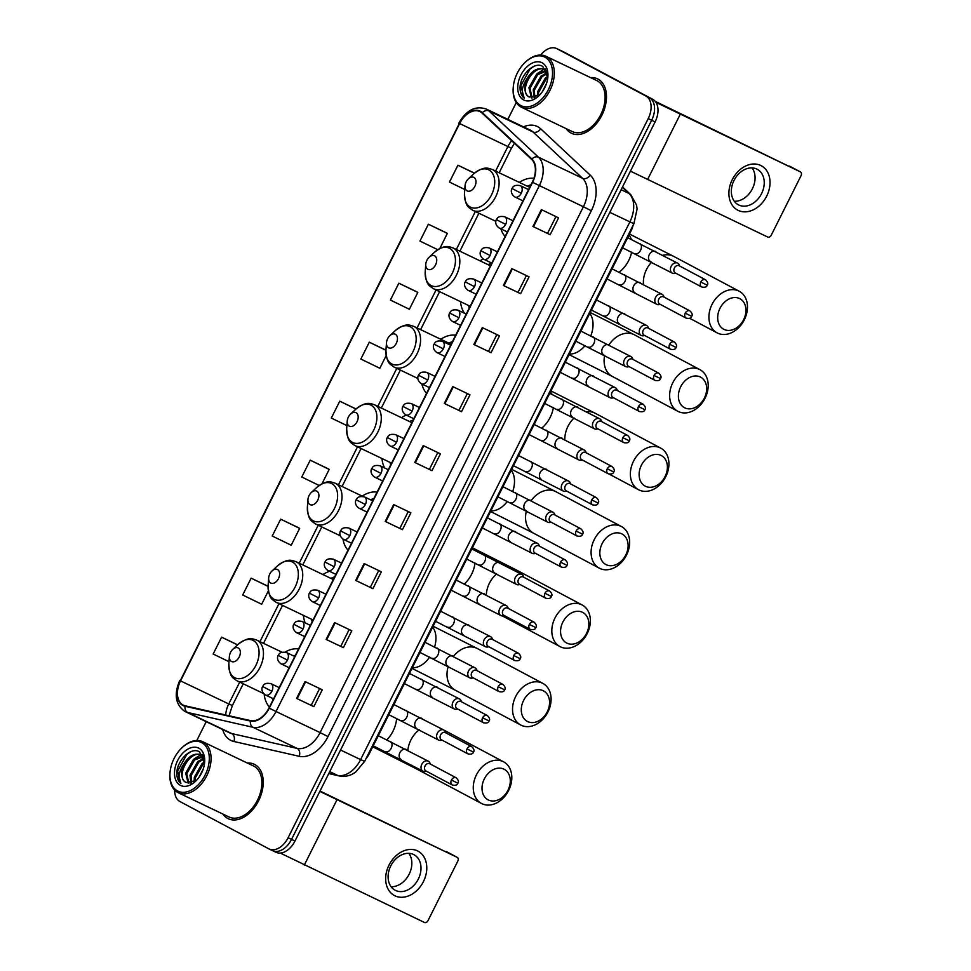 <?xml version="1.0" encoding="UTF-8"?>
<svg xmlns="http://www.w3.org/2000/svg" width="971" height="971" viewBox="0 0 971 971"><rect width="100%" height="100%" fill="white"/><g stroke="black" fill="none" stroke-linecap="round" stroke-linejoin="round"><path stroke-width="1.46" d="M329.557 571.312A33.305 21.678 -64.4 0 0 322.93 574.553M303.401 615.371A33.305 21.678 -64.4 0 0 305.173 622.872M377.1 492.103A33.305 21.678 -64.4 0 0 362.195 496.12M342.969 539.111A33.305 21.678 -64.4 0 0 348.019 550.181M406.291 415.115A33.305 21.678 -64.4 0 0 401.472 417.688M381.955 458.506A33.305 21.678 -64.4 0 0 384.637 467.986M455.654 335.238A33.305 21.678 -64.4 0 0 440.749 339.255M421.863 383.982A33.305 21.678 -64.4 0 0 426.572 393.316M483.23 258.978A33.305 21.678 -64.4 0 0 480.026 260.823M460.509 301.641A33.305 21.678 -64.4 0 0 464.539 313.293M533.904 178.336A33.305 21.678 -64.4 0 0 519.303 182.39M500.89 228.877A33.305 21.678 -64.4 0 0 505.114 236.451M298.546 648.956A33.305 21.678 -64.4 0 0 285.122 652.063M264.161 694.119A33.305 21.678 -64.4 0 0 269.465 707.046M633.116 225.236A18.85 12.271 115.6 0 1 630.895 231.256L369.344 753.569A18.85 12.271 115.6 0 1 365.873 758.909M275.703 852.137A18.85 12.271 -64.4 0 0 276.007 852.283A18.85 12.271 -64.4 0 0 294.978 841.044L655.097 121.909A18.85 12.271 -64.4 0 0 652.706 99.285L563.835 51.997A18.85 12.271 -64.4 0 0 563.532 51.839A18.85 12.271 -64.4 0 0 563.216 51.706M276.007 852.283L272.572 850.645A18.85 12.271 -64.4 0 1 272.256 850.487A18.85 12.271 -64.4 0 0 272.572 850.645A18.85 12.271 -64.4 0 0 291.543 839.393L651.662 120.258A18.85 12.271 -64.4 0 0 649.259 97.634L560.388 50.346A18.85 12.271 -64.4 0 0 560.085 50.201A18.85 12.271 -64.4 0 0 559.769 50.055M227.76 818.456A30.162 19.626 -64.4 0 0 228.246 818.699A30.162 19.626 -64.4 0 0 258.796 800.335A30.162 19.626 -64.4 0 0 254.766 764.517A30.162 19.626 -64.4 0 0 254.281 764.274A30.162 19.626 -64.4 0 0 247.302 763.024A30.162 19.626 -64.4 0 1 254.281 764.274A30.162 19.626 -64.4 0 1 254.766 764.517A30.162 19.626 -64.4 0 1 258.796 800.335A30.162 19.626 -64.4 0 1 228.246 818.699A30.162 19.626 -64.4 0 1 227.76 818.456A30.162 19.626 -64.4 0 1 222.893 814.05A30.162 19.626 -64.4 0 0 227.76 818.456M570.997 133.027A30.162 19.626 -64.4 0 0 571.482 133.27A30.162 19.626 -64.4 0 0 602.032 114.906A30.162 19.626 -64.4 0 0 598.002 79.088A30.162 19.626 -64.4 0 0 597.517 78.845A30.162 19.626 -64.4 0 0 590.538 77.595A30.162 19.626 -64.4 0 1 597.517 78.845A30.162 19.626 -64.4 0 1 598.002 79.088A30.162 19.626 -64.4 0 1 602.032 114.906A30.162 19.626 -64.4 0 1 571.482 133.27A30.162 19.626 -64.4 0 1 570.997 133.027A30.162 19.626 -64.4 0 1 566.142 128.621A30.162 19.626 -64.4 0 0 570.997 133.027M183.094 705.019A20.112 13.084 115.6 0 1 180.533 680.889L459.623 123.56A20.112 13.084 115.6 0 1 479.868 111.568A20.112 13.084 115.6 0 1 482.065 113.073L531.61 159.39A20.112 13.084 115.6 0 1 532.302 182.172L268.979 708.005A20.112 13.084 115.6 0 1 250.567 720.628L185.243 705.82A20.112 13.084 115.6 0 1 183.422 705.189A20.112 13.084 115.6 0 1 183.094 705.019M182.864 705.468A20.609 13.412 -64.4 0 0 185.06 706.281L250.397 721.089A20.609 13.412 -64.4 0 0 269.27 708.162L532.594 182.33A20.609 13.412 -64.4 0 0 531.89 158.965L482.332 112.66A20.609 13.412 -64.4 0 0 459.344 123.402L180.242 680.732A20.609 13.412 -64.4 0 0 182.864 705.468M174.659 790.078A18.85 12.271 -64.4 0 0 179.951 801.548L268.821 848.836A18.85 12.271 -64.4 0 0 269.125 848.994L272.572 850.645A18.85 12.271 -64.4 0 0 291.543 839.393L651.662 120.258A18.85 12.271 -64.4 0 0 649.259 97.634L560.388 50.346A18.85 12.271 -64.4 0 0 560.085 50.201L563.532 51.839M445.592 232.457L428.381 224.216L419.945 241.063L437.715 249.693M416.049 291.446L398.838 283.204L390.403 300.063L409.374 309.264L417.821 292.417L415.891 291.361M297.891 527.411L280.68 519.169L272.232 536.028L291.215 545.229L299.651 528.382L297.721 527.326M327.433 468.423L310.222 460.181L301.775 477.028L319.168 485.476M269.125 848.994A18.85 12.271 -64.4 0 0 288.096 837.755L648.215 118.608A18.85 12.271 -64.4 0 0 645.812 95.995L556.941 48.708A18.85 12.271 -64.4 0 0 556.638 48.55A18.85 12.271 -64.4 0 0 540.665 55.044M516.244 102.562L507.833 119.372M206.228 721.659L196.81 740.472M482.296 327.603L499.507 335.845L491.071 352.691L473.848 344.462L482.296 327.603M511.826 268.615L529.049 276.844L520.614 293.703L503.391 285.474L511.826 268.615M541.369 209.627L558.592 217.856L550.156 234.715L532.933 226.474L541.369 209.627M393.668 504.58L410.891 512.822L402.443 529.668L385.232 521.439L393.668 504.58M364.125 563.568L381.348 571.81L372.9 588.669L355.689 580.427L364.125 563.568M334.582 622.569L351.805 630.798L343.37 647.657L326.147 639.416L334.582 622.569M305.04 681.557L322.263 689.786L313.827 706.645L296.604 698.416L305.04 681.557M452.753 386.592L469.964 394.833L461.528 411.692L444.305 403.451L452.753 386.592M423.21 445.592L440.433 453.821L431.986 470.68L414.763 462.439L423.21 445.592M474.491 173.141L457.924 165.216L449.476 182.075L464.769 189.491M268.081 586.266L251.137 578.158L242.689 595.017L261.672 604.229L268.372 590.866M237.64 644.829L221.594 637.158L213.159 654.005L228.998 661.7M385.948 350.155L369.296 342.193L360.86 359.052L379.843 368.264L386.191 355.568M356.054 408.985L339.753 401.193L331.317 418.04L346.89 425.601M431.986 470.68L414.763 462.439M461.528 411.692L444.305 403.451M313.827 706.645L296.604 698.416M343.37 647.657L326.147 639.416M372.9 588.669L355.689 580.427M402.443 529.668L385.232 521.439M550.156 234.715L532.933 226.474M520.614 293.703L503.391 285.474M491.071 352.691L473.848 344.462M339.753 401.193L355.981 409.058M310.222 460.181L329.193 469.394L321.996 483.776M329.193 469.394L327.263 468.338M280.68 519.169L299.651 528.382M251.137 578.158L268.069 586.375M221.594 637.158L237.555 644.902M369.296 342.193L385.936 350.264M398.838 283.204L417.821 292.417M428.381 224.216L447.364 233.416L439.827 248.479M447.364 233.416L445.434 232.36M457.924 165.216L474.406 173.214M437.8 452.571L429.413 469.309M408.257 511.559L399.87 528.309M378.714 570.547L370.327 587.297M349.172 629.536L340.785 646.285M319.629 688.536L311.242 705.274M467.342 393.571L458.955 410.32M496.873 334.582L488.486 351.332M526.416 275.594L518.029 292.332M555.958 216.594L547.571 233.343M423.441 881.583A25.137 19.08 -62 0 1 394.966 895.82A25.137 19.08 -62 0 1 389.007 865.112A25.137 19.08 -62 0 1 417.481 850.875A25.137 19.08 -62 0 1 423.441 881.583M390.779 865.877A20.112 15.269 118 0 0 395.112 890.225A20.112 15.269 118 0 0 418.331 879.058A20.112 15.269 118 0 0 413.998 854.711A20.112 15.269 118 0 0 390.779 865.877M408.852 853.327A20.112 15.269 -62 0 1 409.167 874.179A20.112 15.269 -62 0 1 391.082 886.717M280.303 853.072L424.436 922.45A3.144 2.379 118 0 0 427.993 920.666L457.814 861.119A3.144 2.379 118 0 0 457.135 857.308A3.144 2.379 118 0 0 457.062 857.284L320.029 791.037M319.835 791.401L457.062 857.284M201.701 742.621A27.03 17.587 -64.4 0 0 182.014 747.719A27.03 17.587 -64.4 0 0 169.998 772.843A27.03 17.587 -64.4 0 0 177.511 790.94A27.03 17.587 -64.4 0 0 205.136 775.052A27.03 17.587 -64.4 0 0 201.701 742.621M169.998 772.843L169.949 773.535A28.28 18.4 -64.4 0 0 177.802 792.482A28.28 18.4 -64.4 0 0 178.263 792.712A28.28 18.4 -64.4 0 0 206.896 775.489A28.28 18.4 -64.4 0 0 203.121 741.917A28.28 18.4 -64.4 0 0 202.672 741.686A28.28 18.4 -64.4 0 0 182.524 747.245L182.014 747.719M228.598 816.769A28.28 18.4 -64.4 0 0 229.059 816.999A28.28 18.4 -64.4 0 0 257.691 799.788A28.28 18.4 -64.4 0 0 253.929 766.204A28.28 18.4 -64.4 0 0 253.467 765.973L202.672 741.686M195.171 781.412L195.365 777.82L203.109 764.116L204.565 763.012L199.625 751.967C191.214 746.189 176.625 760.645 176.807 773.547C176.928 778.074 178.3 781.424 180.922 783.585C177.584 778.414 178.628 771.763 184.041 763.631C189.199 755.559 194.916 752.646 201.179 754.904L203.546 756.822M184.041 763.631A15.706 10.22 -64.4 0 0 186.031 782.48C174.671 777.492 190.316 748.022 202.259 755.426L203.194 756.008M199.031 777.273L203.303 768.826M194.2 782.019L194.285 777.31L202.041 763.607L204.553 761.834M190.899 783.269L189.988 775.246L197.732 761.543L204.031 758.327M191.651 783.099L191.056 775.756L198.812 762.053L204.213 759.055M188.216 783.306L185.679 773.183L193.423 759.48L202.89 756.142M188.835 783.391L186.76 773.705L194.503 760.002L203.34 756.591M180.315 785.321A20.743 13.497 -64.4 0 0 195.292 781.546A20.743 13.497 -64.4 0 0 204.663 761.944A20.743 13.497 -64.4 0 0 198.885 748.24A20.743 13.497 -64.4 0 0 177.681 760.439A20.743 13.497 -64.4 0 0 180.315 785.321M186.031 782.48L196.13 780.708M180.922 783.585L177.572 771.108L186.845 754.358L190.862 751.675M201.713 759.055L203.886 757.793M194.151 758.909L200.645 754.795M200.827 754.734L202.186 754.333M194.018 782.116L194.079 780.635M507.991 790.236A17.284 13.121 118 0 0 503.888 769.129A17.284 13.121 118 0 0 484.311 778.912A17.284 13.121 118 0 0 488.413 800.019A17.284 13.121 118 0 0 507.991 790.236M476.397 774.931A23.571 17.891 -62 0 1 503.609 761.847A23.571 17.891 -62 0 1 508.683 790.37A23.571 17.891 -62 0 1 481.47 803.454A23.571 17.891 -62 0 1 476.397 774.931M238.235 647.985A7.537 4.904 -64.4 0 0 232.737 649.405A7.537 4.904 -64.4 0 0 229.387 656.42A7.537 4.904 -64.4 0 0 231.486 661.469A7.537 4.904 -64.4 0 0 239.194 657.027A7.537 4.904 -64.4 0 0 238.235 647.985M295.354 655.34A29.858 19.432 -64.4 0 0 293.667 655.947M272.341 698.27A29.858 19.432 -64.4 0 0 272.875 700.225M547.268 711.804A17.284 13.121 118 0 0 543.165 690.697A17.284 13.121 118 0 0 523.587 700.479A17.284 13.121 118 0 0 527.69 721.599A17.284 13.121 118 0 0 547.268 711.804M515.674 696.498A23.571 17.891 -62 0 1 542.886 683.414A23.571 17.891 -62 0 1 547.96 711.937A23.571 17.891 -62 0 1 520.747 725.021A23.571 17.891 -62 0 1 515.674 696.498M277.512 569.552A7.537 4.904 -64.4 0 0 272.014 570.972A7.537 4.904 -64.4 0 0 268.664 577.988A7.537 4.904 -64.4 0 0 270.763 583.037A7.537 4.904 -64.4 0 0 278.471 578.607A7.537 4.904 -64.4 0 0 277.512 569.552M334.631 576.908A29.858 19.432 -64.4 0 0 331.014 578.413M311.485 619.231A29.858 19.432 -64.4 0 0 312.152 621.792M586.545 633.371A17.284 13.121 118 0 0 582.442 612.264A17.284 13.121 118 0 0 562.864 622.047A17.284 13.121 118 0 0 566.967 643.166A17.284 13.121 118 0 0 586.545 633.371M554.951 618.066A23.571 17.891 -62 0 1 582.163 604.982A23.571 17.891 -62 0 1 587.237 633.505A23.571 17.891 -62 0 1 560.024 646.601A23.571 17.891 -62 0 1 554.951 618.066M316.789 491.12A7.537 4.904 -64.4 0 0 311.29 492.54A7.537 4.904 -64.4 0 0 307.941 499.555A7.537 4.904 -64.4 0 0 310.04 504.604A7.537 4.904 -64.4 0 0 317.748 500.174A7.537 4.904 -64.4 0 0 316.789 491.12M373.908 498.475A29.858 19.432 -64.4 0 0 370.57 499.834M625.822 554.939A17.284 13.121 118 0 0 621.719 533.832A17.284 13.121 118 0 0 602.141 543.614A17.284 13.121 118 0 0 606.244 564.734A17.284 13.121 118 0 0 625.822 554.939M594.228 539.633A23.571 17.891 -62 0 1 621.44 526.549A23.571 17.891 -62 0 1 626.513 555.084A23.571 17.891 -62 0 1 599.301 568.169A23.571 17.891 -62 0 1 594.228 539.633M356.066 412.687A7.537 4.904 -64.4 0 0 350.567 414.107A7.537 4.904 -64.4 0 0 347.217 421.123A7.537 4.904 -64.4 0 0 349.305 426.172A7.537 4.904 -64.4 0 0 357.025 421.742A7.537 4.904 -64.4 0 0 356.066 412.687M413.185 420.055A29.858 19.432 -64.4 0 0 409.556 421.548M390.039 462.378A29.858 19.432 -64.4 0 0 390.706 464.927M665.099 476.506A17.284 13.121 118 0 0 660.996 455.399A17.284 13.121 118 0 0 641.418 465.194A17.284 13.121 118 0 0 645.521 486.301A17.284 13.121 118 0 0 665.099 476.506M633.505 461.213A23.571 17.891 -62 0 1 660.717 448.117A23.571 17.891 -62 0 1 665.79 476.652A23.571 17.891 -62 0 1 638.578 489.736A23.571 17.891 -62 0 1 633.505 461.213M395.343 334.255A7.537 4.904 -64.4 0 0 389.844 335.675A7.537 4.904 -64.4 0 0 386.494 342.69A7.537 4.904 -64.4 0 0 388.582 347.739A7.537 4.904 -64.4 0 0 396.302 343.309A7.537 4.904 -64.4 0 0 395.343 334.255M452.462 341.622A29.858 19.432 -64.4 0 0 448.833 343.115M704.363 398.086A17.284 13.121 118 0 0 700.273 376.966A17.284 13.121 118 0 0 680.695 386.761A17.284 13.121 118 0 0 684.798 407.869A17.284 13.121 118 0 0 704.363 398.086M672.769 382.78A23.571 17.891 -62 0 1 699.994 369.696A23.571 17.891 -62 0 1 705.067 398.219A23.571 17.891 -62 0 1 677.843 411.303A23.571 17.891 -62 0 1 672.769 382.78M434.607 255.822A7.537 4.904 -64.4 0 0 429.121 257.254A7.537 4.904 -64.4 0 0 425.771 264.258A7.537 4.904 -64.4 0 0 427.859 269.307A7.537 4.904 -64.4 0 0 435.566 264.877A7.537 4.904 -64.4 0 0 434.607 255.822M491.727 263.19A29.858 19.432 -64.4 0 0 488.11 264.695M468.592 305.513A29.858 19.432 -64.4 0 0 469.26 308.062M743.64 319.653A17.284 13.121 118 0 0 739.538 298.534A17.284 13.121 118 0 0 719.972 308.329A17.284 13.121 118 0 0 724.075 329.436A17.284 13.121 118 0 0 743.64 319.653M712.046 304.348A23.571 17.891 -62 0 1 739.259 291.264A23.571 17.891 -62 0 1 744.332 319.787A23.571 17.891 -62 0 1 717.12 332.871A23.571 17.891 -62 0 1 712.046 304.348M473.884 177.402A7.537 4.904 -64.4 0 0 468.398 178.822A7.537 4.904 -64.4 0 0 465.036 185.825A7.537 4.904 -64.4 0 0 467.136 190.874A7.537 4.904 -64.4 0 0 474.843 186.444A7.537 4.904 -64.4 0 0 473.884 177.402M531.003 184.757A29.858 19.432 -64.4 0 0 527.387 186.262M430.444 764.104L429.813 762.793A5.656 4.297 118 0 0 428.308 761.191A5.656 4.297 118 0 0 428.175 761.13A5.656 4.297 118 0 0 421.815 764.25A5.656 4.297 118 0 0 422.992 771.18A5.656 4.297 118 0 0 423.113 771.241A5.656 4.297 118 0 0 425.164 771.532L426.609 771.326M451.43 780.053A4.09 3.095 118 0 0 452.304 784.993C455.496 785.66 457.353 785.066 457.875 783.221L451.43 780.053A4.09 3.095 118 0 1 456.139 777.783L429.74 763.728A4.09 3.095 118 0 0 429.643 763.679A4.09 3.095 118 0 0 425.019 765.998A4.09 3.095 118 0 0 425.893 770.938A4.09 3.095 118 0 0 425.99 770.986M446.029 732.984L445.398 731.673A5.656 4.297 118 0 0 443.893 730.058A5.656 4.297 118 0 0 443.771 729.998A5.656 4.297 118 0 0 437.399 733.117A5.656 4.297 118 0 0 438.576 740.048A5.656 4.297 118 0 0 438.698 740.108A5.656 4.297 118 0 0 440.749 740.4L442.193 740.193M467.015 748.92A4.09 3.095 118 0 0 467.888 753.872C471.081 754.528 472.938 753.933 473.46 752.088L467.015 748.92A4.09 3.095 118 0 1 471.724 746.65L445.325 732.607A4.09 3.095 118 0 0 445.228 732.559A4.09 3.095 118 0 0 440.603 734.877A4.09 3.095 118 0 0 441.477 739.817A4.09 3.095 118 0 0 441.574 739.866M461.613 701.851L460.982 700.552A5.656 4.297 118 0 0 459.477 698.938A5.656 4.297 118 0 0 459.356 698.877A5.656 4.297 118 0 0 452.984 701.997A5.656 4.297 118 0 0 454.161 708.927A5.656 4.297 118 0 0 454.294 708.988A5.656 4.297 118 0 0 456.334 709.279L457.778 709.073M482.599 717.8A4.09 3.095 118 0 0 483.473 722.74C486.665 723.407 488.522 722.812 489.044 720.968L482.599 717.8A4.09 3.095 118 0 1 487.321 715.53L460.909 701.475A4.09 3.095 118 0 0 460.812 701.438A4.09 3.095 118 0 0 456.188 703.744A4.09 3.095 118 0 0 457.074 708.696A4.09 3.095 118 0 0 457.159 708.733M477.198 670.73L476.567 669.42A5.656 4.297 118 0 0 475.062 667.817A5.656 4.297 118 0 0 474.94 667.757A5.656 4.297 118 0 0 468.58 670.876A5.656 4.297 118 0 0 469.746 677.807A5.656 4.297 118 0 0 469.879 677.867A5.656 4.297 118 0 0 471.93 678.146L473.363 677.94M498.184 686.679A4.09 3.095 118 0 0 499.07 691.619C502.25 692.274 504.107 691.692 504.641 689.835L498.184 686.679A4.09 3.095 118 0 1 502.905 684.409L476.494 670.354A4.09 3.095 118 0 0 476.409 670.306A4.09 3.095 118 0 0 471.772 672.624A4.09 3.095 118 0 0 472.659 677.564A4.09 3.095 118 0 0 472.743 677.612M492.795 639.61L492.151 638.299A5.656 4.297 118 0 0 490.646 636.685A5.656 4.297 118 0 0 490.525 636.624A5.656 4.297 118 0 0 484.165 639.743A5.656 4.297 118 0 0 485.342 646.674A5.656 4.297 118 0 0 485.464 646.735A5.656 4.297 118 0 0 487.515 647.026L488.947 646.82M513.768 655.546A4.09 3.095 118 0 0 514.654 660.498C517.846 661.154 519.703 660.559 520.225 658.714L513.768 655.546A4.09 3.095 118 0 1 518.49 653.277L492.079 639.234A4.09 3.095 118 0 0 491.994 639.185A4.09 3.095 118 0 0 487.357 641.491A4.09 3.095 118 0 0 488.243 646.443A4.09 3.095 118 0 0 488.328 646.492M508.379 608.477L507.748 607.166A5.656 4.297 118 0 0 506.231 605.564A5.656 4.297 118 0 0 506.109 605.503A5.656 4.297 118 0 0 499.749 608.623A5.656 4.297 118 0 0 500.927 615.553A5.656 4.297 118 0 0 501.048 615.614A5.656 4.297 118 0 0 503.099 615.905L504.544 615.699M529.353 624.426A4.09 3.095 118 0 0 530.239 629.366C533.431 630.033 535.288 629.439 535.81 627.594L529.353 624.426A4.09 3.095 118 0 1 534.074 622.156L507.663 608.101A4.09 3.095 118 0 0 507.578 608.052A4.09 3.095 118 0 0 502.954 610.371A4.09 3.095 118 0 0 503.828 615.311A4.09 3.095 118 0 0 503.913 615.359M523.964 577.357L523.333 576.046A5.656 4.297 118 0 0 521.828 574.444A5.656 4.297 118 0 0 521.694 574.371A5.656 4.297 118 0 0 515.334 577.502A5.656 4.297 118 0 0 516.511 584.421A5.656 4.297 118 0 0 516.633 584.493A5.656 4.297 118 0 0 518.684 584.773L520.128 584.566M544.949 593.293A4.09 3.095 118 0 0 545.823 598.245C549.016 598.901 550.873 598.306 551.394 596.461L544.949 593.293A4.09 3.095 118 0 1 549.659 591.023L523.248 576.98A4.09 3.095 118 0 0 523.163 576.932A4.09 3.095 118 0 0 518.538 579.25A4.09 3.095 118 0 0 519.412 584.19A4.09 3.095 118 0 0 519.509 584.239M539.548 546.236L538.917 544.925A5.656 4.297 118 0 0 537.412 543.311A5.656 4.297 118 0 0 537.279 543.25A5.656 4.297 118 0 0 530.919 546.37A5.656 4.297 118 0 0 532.096 553.3A5.656 4.297 118 0 0 532.217 553.361A5.656 4.297 118 0 0 534.268 553.652L535.713 553.446M560.534 562.173A4.09 3.095 118 0 0 561.408 567.113C564.6 567.78 566.457 567.185 566.979 565.34L560.534 562.173A4.09 3.095 118 0 1 565.243 559.903L538.844 545.848A4.09 3.095 118 0 0 538.747 545.811A4.09 3.095 118 0 0 534.123 548.117A4.09 3.095 118 0 0 534.997 553.069A4.09 3.095 118 0 0 535.094 553.106M555.133 515.103L554.502 513.793A5.656 4.297 118 0 0 552.997 512.19A5.656 4.297 118 0 0 552.875 512.13A5.656 4.297 118 0 0 546.503 515.249A5.656 4.297 118 0 0 547.68 522.18A5.656 4.297 118 0 0 547.802 522.24A5.656 4.297 118 0 0 549.853 522.519L551.297 522.313M576.119 531.052A4.09 3.095 118 0 0 576.992 535.992C580.185 536.66 582.042 536.065 582.564 534.22L576.119 531.052A4.09 3.095 118 0 1 580.828 528.782L554.429 514.727A4.09 3.095 118 0 0 554.332 514.679A4.09 3.095 118 0 0 549.707 516.997A4.09 3.095 118 0 0 550.593 521.937A4.09 3.095 118 0 0 550.678 521.985M570.717 483.983L570.086 482.672A5.656 4.297 118 0 0 568.581 481.058A5.656 4.297 118 0 0 568.46 480.997A5.656 4.297 118 0 0 562.088 484.116A5.656 4.297 118 0 0 563.265 491.047A5.656 4.297 118 0 0 563.398 491.108A5.656 4.297 118 0 0 565.438 491.399L566.882 491.192M591.703 499.919A4.09 3.095 118 0 0 592.577 504.871C595.769 505.527 597.626 504.932 598.148 503.087L591.703 499.919A4.09 3.095 118 0 1 596.425 497.65L570.013 483.607A4.09 3.095 118 0 0 569.916 483.558A4.09 3.095 118 0 0 565.292 485.876A4.09 3.095 118 0 0 566.178 490.816A4.09 3.095 118 0 0 566.263 490.865M586.302 452.85L585.671 451.539A5.656 4.297 118 0 0 584.166 449.937A5.656 4.297 118 0 0 584.044 449.876A5.656 4.297 118 0 0 577.684 452.996A5.656 4.297 118 0 0 578.85 459.926A5.656 4.297 118 0 0 578.983 459.987A5.656 4.297 118 0 0 581.034 460.278L582.466 460.072M607.288 468.799A4.09 3.095 118 0 0 608.174 473.739C611.354 474.406 613.211 473.812 613.745 471.967L607.288 468.799A4.09 3.095 118 0 1 612.009 466.529L585.598 452.474A4.09 3.095 118 0 0 585.513 452.437A4.09 3.095 118 0 0 580.876 454.744A4.09 3.095 118 0 0 581.763 459.696A4.09 3.095 118 0 0 581.847 459.732M601.899 421.73L601.255 420.419A5.656 4.297 118 0 0 599.75 418.817A5.656 4.297 118 0 0 599.629 418.744A5.656 4.297 118 0 0 593.269 421.875A5.656 4.297 118 0 0 594.446 428.794A5.656 4.297 118 0 0 594.568 428.866A5.656 4.297 118 0 0 596.619 429.146L598.051 428.939M622.872 437.666A4.09 3.095 118 0 0 623.758 442.618C626.95 443.274 628.807 442.691 629.329 440.834L622.872 437.666A4.09 3.095 118 0 1 627.594 435.409L601.183 421.353A4.09 3.095 118 0 0 601.098 421.305A4.09 3.095 118 0 0 596.473 423.623A4.09 3.095 118 0 0 597.347 428.563A4.09 3.095 118 0 0 597.432 428.612M617.483 390.609L616.852 389.298A5.656 4.297 118 0 0 615.347 387.684A5.656 4.297 118 0 0 615.213 387.623A5.656 4.297 118 0 0 608.853 390.743A5.656 4.297 118 0 0 610.031 397.673A5.656 4.297 118 0 0 610.152 397.734A5.656 4.297 118 0 0 612.203 398.025L613.648 397.819M638.457 406.546A4.09 3.095 118 0 0 639.343 411.486C642.535 412.153 644.392 411.558 644.914 409.713L638.457 406.546A4.09 3.095 118 0 1 643.178 404.276L616.767 390.221A4.09 3.095 118 0 0 616.682 390.184A4.09 3.095 118 0 0 612.058 392.49A4.09 3.095 118 0 0 612.932 397.442A4.09 3.095 118 0 0 613.029 397.479M633.068 359.476L632.437 358.165A5.656 4.297 118 0 0 630.932 356.563A5.656 4.297 118 0 0 630.798 356.503A5.656 4.297 118 0 0 624.438 359.622A5.656 4.297 118 0 0 625.615 366.553A5.656 4.297 118 0 0 625.737 366.613A5.656 4.297 118 0 0 627.788 366.904L629.232 366.686M654.053 375.425A4.09 3.095 118 0 0 654.927 380.365C658.12 381.033 659.977 380.438 660.498 378.593L654.053 375.425A4.09 3.095 118 0 1 658.763 373.155L632.352 359.1A4.09 3.095 118 0 0 632.267 359.052A4.09 3.095 118 0 0 627.642 361.37A4.09 3.095 118 0 0 628.516 366.31A4.09 3.095 118 0 0 628.613 366.358M648.652 328.356L648.021 327.045A5.656 4.297 118 0 0 646.516 325.431A5.656 4.297 118 0 0 646.395 325.37A5.656 4.297 118 0 0 640.023 328.489A5.656 4.297 118 0 0 641.2 335.42A5.656 4.297 118 0 0 641.321 335.481A5.656 4.297 118 0 0 643.372 335.772L644.817 335.565M669.638 344.292A4.09 3.095 118 0 0 670.512 349.244C673.704 349.9 675.561 349.305 676.083 347.46L669.638 344.292A4.09 3.095 118 0 1 674.347 342.023L647.948 327.98A4.09 3.095 118 0 0 647.851 327.931A4.09 3.095 118 0 0 643.227 330.249A4.09 3.095 118 0 0 644.101 335.189A4.09 3.095 118 0 0 644.198 335.238M664.237 297.223L663.606 295.912A5.656 4.297 118 0 0 662.101 294.31A5.656 4.297 118 0 0 661.979 294.249A5.656 4.297 118 0 0 655.607 297.369A5.656 4.297 118 0 0 656.784 304.299A5.656 4.297 118 0 0 656.906 304.36A5.656 4.297 118 0 0 658.957 304.651L660.401 304.445M685.223 313.172A4.09 3.095 118 0 0 686.096 318.112C689.289 318.779 691.146 318.185 691.668 316.34L685.223 313.172A4.09 3.095 118 0 1 689.944 310.902L663.533 296.847A4.09 3.095 118 0 0 663.436 296.81A4.09 3.095 118 0 0 658.811 299.117A4.09 3.095 118 0 0 659.697 304.069A4.09 3.095 118 0 0 659.782 304.105M679.821 266.103L679.19 264.792A5.656 4.297 118 0 0 677.685 263.19A5.656 4.297 118 0 0 677.564 263.117A5.656 4.297 118 0 0 671.192 266.248A5.656 4.297 118 0 0 672.369 273.167A5.656 4.297 118 0 0 672.502 273.239A5.656 4.297 118 0 0 674.554 273.519L675.986 273.312M700.807 282.039A4.09 3.095 118 0 0 701.681 286.991C704.873 287.647 706.73 287.064 707.264 285.207L700.807 282.039A4.09 3.095 118 0 1 705.529 279.782L679.117 265.726A4.09 3.095 118 0 0 679.02 265.678A4.09 3.095 118 0 0 674.396 267.996A4.09 3.095 118 0 0 675.282 272.936A4.09 3.095 118 0 0 675.367 272.985M766.677 196.154A25.137 19.08 -62 0 1 738.203 210.391A25.137 19.08 -62 0 1 732.243 179.684A25.137 19.08 -62 0 1 760.718 165.446A25.137 19.08 -62 0 1 766.677 196.154M734.015 180.448A20.112 15.269 118 0 0 738.348 204.784A20.112 15.269 118 0 0 761.567 193.617A20.112 15.269 118 0 0 757.246 169.282A20.112 15.269 118 0 0 734.015 180.448M752.088 167.898A20.112 15.269 -62 0 1 752.404 188.738A20.112 15.269 -62 0 1 734.331 201.288M630.446 171.151L767.673 237.021A3.144 2.379 118 0 0 771.229 235.237L801.051 175.69A3.144 2.379 118 0 0 800.371 171.879A3.144 2.379 118 0 0 800.31 171.843L655.219 101.348M655.959 102.356L800.31 171.843M544.937 57.192A27.03 17.587 -64.4 0 0 525.25 62.29A27.03 17.587 -64.4 0 0 513.234 87.402A27.03 17.587 -64.4 0 0 520.747 105.511A27.03 17.587 -64.4 0 0 548.372 89.623A27.03 17.587 -64.4 0 0 544.937 57.192M513.234 87.402L513.186 88.106A28.28 18.4 -64.4 0 0 521.039 107.041A28.28 18.4 -64.4 0 0 521.5 107.283A28.28 18.4 -64.4 0 0 550.132 90.06A28.28 18.4 -64.4 0 0 546.37 56.476A28.28 18.4 -64.4 0 0 545.908 56.245A28.28 18.4 -64.4 0 0 525.76 61.816L525.25 62.29M571.846 131.34A28.28 18.4 -64.4 0 0 572.295 131.571A28.28 18.4 -64.4 0 0 600.928 114.347A28.28 18.4 -64.4 0 0 597.165 80.775A28.28 18.4 -64.4 0 0 596.704 80.544L545.908 56.245M547.802 77.595L542.862 66.538C534.451 60.76 519.861 75.216 520.043 88.118C520.165 92.646 521.536 95.995 524.158 98.156C520.82 92.985 521.864 86.334 527.277 78.202C532.448 70.13 538.152 67.217 544.415 69.475L546.782 71.393M527.277 78.202A15.706 10.22 -64.4 0 0 529.28 97.051C517.907 92.063 533.552 62.593 545.496 69.997L546.43 70.58M542.267 91.844L546.539 83.397M537.436 96.59L537.521 91.881L545.277 78.178L547.79 76.406M538.407 95.983L538.602 92.391L546.357 78.687L547.802 77.583M534.135 97.84L533.225 89.818L540.968 76.114L547.268 72.886M534.887 97.67L534.293 90.327L542.049 76.624L547.45 73.626M531.453 97.877L528.916 87.754L536.672 74.051L546.139 70.713M532.072 97.962L529.996 88.276L537.74 74.573L546.576 71.162M523.563 99.892A20.743 13.497 -64.4 0 0 538.529 96.117A20.743 13.497 -64.4 0 0 547.899 76.515A20.743 13.497 -64.4 0 0 542.121 62.812A20.743 13.497 -64.4 0 0 520.917 75.01A20.743 13.497 -64.4 0 0 523.563 99.892M529.28 97.051L539.366 95.279M524.158 98.156L520.808 85.679L530.081 68.929L534.099 66.234M544.949 73.626L547.122 72.364M537.388 73.48L543.881 69.366M544.063 69.305L545.435 68.905M537.254 96.687L537.315 95.194M368.701 753.253L369.344 753.569M630.252 230.952L630.895 231.256M294.978 841.044L288.096 837.755M563.835 51.997L556.941 48.708M652.706 99.285L645.812 95.995M655.097 121.909L648.215 118.608M328.853 773.414L337.58 775.392L329.739 771.642M364.623 761.398L360.605 759.613L629.851 221.946A25.137 16.361 -64.4 0 0 628.99 193.46A12.574 9.346 -46.9 0 1 630.786 194.673L636.588 205.197L637.097 209.02L633.869 223.731L364.623 761.398L355.556 772.2L352.255 774.178C347.994 776.278 343.613 776.861 339.097 775.914A12.574 9.443 -77.2 0 1 337.58 775.392A25.137 16.361 -64.4 0 0 360.605 759.613L340.566 750.025M622.375 187.269L628.99 193.46L621.149 189.709M633.869 223.731L609.8 212.358M180.533 680.889L228.755 703.951A20.112 13.084 -64.4 0 0 225.697 714.984M523.49 126.849A31.424 20.452 115.6 0 1 537.776 126.728A31.424 20.452 115.6 0 1 540.701 128.827L590.247 175.144A31.424 20.452 115.6 0 1 591.327 210.743L328.004 736.576A31.424 20.452 115.6 0 1 299.226 756.3L233.902 741.492A31.424 20.452 115.6 0 1 222.699 729.549M482.332 112.66A6.287 4.673 -46.9 0 1 488.911 110.888L532.994 131.971A25.137 16.361 -64.4 0 0 530.652 130.296A25.137 16.361 -64.4 0 0 530.251 130.09L486.168 109.007A25.137 16.361 115.6 0 1 488.911 110.888L538.468 157.205A25.137 16.361 115.6 0 1 539.33 185.692L276.007 711.512L269.27 708.162M250.397 721.089A6.287 4.721 -77.2 0 0 252.982 727.291L297.065 748.374A25.137 16.361 -64.4 0 0 320.09 732.595L276.007 711.512A25.137 16.361 115.6 0 1 252.982 727.291L187.658 712.483A25.137 16.361 115.6 0 1 185.388 711.694A25.137 16.361 115.6 0 1 184.976 711.488M229.059 732.571A25.137 16.361 -64.4 0 0 229.472 732.777A25.137 16.361 -64.4 0 0 231.741 733.566L297.065 748.374A6.287 4.721 102.8 0 1 299.226 756.3M185.06 706.281A6.287 4.721 -77.2 0 0 187.658 712.483L231.741 733.566A6.287 4.721 102.8 0 1 233.902 741.492M532.594 182.33L583.401 206.762A25.137 16.361 -64.4 0 0 582.551 178.288L532.994 131.971A6.287 4.673 133.1 0 0 540.701 128.827M531.89 158.965A6.287 4.673 -46.9 0 1 538.468 157.205L582.551 178.288A6.287 4.673 133.1 0 0 590.247 175.144M459.344 123.402L180.242 680.732M328.004 736.576L320.09 732.595L583.401 206.762L591.327 210.743M511.681 140.759A20.112 13.084 -64.4 0 0 507.845 146.609L495.598 171.054M459.623 123.56L511.45 148.223L499.167 172.765M475.341 211.52L456.321 249.486M436.064 289.953L417.057 327.919M396.787 368.385L377.78 406.351M357.51 446.818L338.503 484.784M318.233 525.25L299.226 563.216M278.956 603.683L259.949 641.649M239.691 682.115L228.755 703.951L232.36 705.553L229.047 715.748M423.757 445.859L415.321 462.706M394.226 504.847L385.778 521.694M364.683 563.835L356.236 580.694M335.141 622.824L326.705 639.683M305.598 681.824L297.162 698.671M453.299 386.859L444.864 403.718M482.842 327.87L474.406 344.717M512.385 268.882L503.949 285.729M541.927 209.882L533.492 226.741M336.961 799.837L304.324 865.015M419.278 729.779A23.571 17.891 118 0 0 410.867 740.06A23.571 17.891 118 0 0 407.856 750.304M411.801 765.221A23.571 17.891 118 0 0 415.94 768.595L372.743 746.796M396.617 718.419A23.571 15.342 115.6 0 1 393.049 731.102A23.571 15.342 115.6 0 1 386.871 739.805M373.956 746.165A23.571 15.342 115.6 0 1 373.07 746.141M229.387 656.42L228.853 663.715A20.779 13.521 -64.4 0 0 234.63 677.649A20.779 13.521 -64.4 0 0 255.883 665.414A20.779 13.521 -64.4 0 0 253.237 640.484A20.779 13.521 -64.4 0 0 238.089 644.404L232.737 649.405M236.851 680.744A22.624 14.723 -64.4 0 0 237.215 680.926A22.624 14.723 -64.4 0 0 260.119 667.15A22.624 14.723 -64.4 0 0 257.109 640.29A22.624 14.723 -64.4 0 0 256.732 640.107C252.181 638.76 248.722 636.296 238.089 644.404M448.25 666.361A23.571 17.891 118 0 0 455.217 690.163L412.007 668.364M429.704 657.088A23.571 15.342 115.6 0 1 412.347 667.708M433.115 626.21L477.356 648.543A23.571 17.891 118 0 0 453.506 656.335M268.664 577.988L268.13 585.295A20.779 13.521 -64.4 0 0 273.907 599.216A20.779 13.521 -64.4 0 0 295.148 586.994A20.779 13.521 -64.4 0 0 292.514 562.051A20.779 13.521 -64.4 0 0 277.366 565.972L272.014 570.972M276.116 602.311A22.624 14.723 -64.4 0 0 276.492 602.493A22.624 14.723 -64.4 0 0 299.396 588.729A22.624 14.723 -64.4 0 0 296.373 561.857A22.624 14.723 -64.4 0 0 296.009 561.675C291.458 560.328 287.999 557.864 277.366 565.972M432.641 627.181A23.571 15.342 115.6 0 1 434.62 646.892M496.667 573.861A23.571 17.891 118 0 0 489.42 583.207A23.571 17.891 118 0 0 486.301 594.956M475.025 563.022A23.571 15.342 115.6 0 1 471.603 574.249A23.571 15.342 115.6 0 1 464.356 583.959M472.392 547.79L516.633 570.111A23.571 17.891 118 0 0 510.661 568.496M307.941 499.555L307.406 506.862A20.779 13.521 -64.4 0 0 313.172 520.784A20.779 13.521 -64.4 0 0 334.425 508.561A20.779 13.521 -64.4 0 0 331.791 483.619A20.779 13.521 -64.4 0 0 316.643 487.539L311.29 492.54M315.393 523.879A22.624 14.723 -64.4 0 0 315.769 524.073A22.624 14.723 -64.4 0 0 338.673 510.297A22.624 14.723 -64.4 0 0 335.65 483.437A22.624 14.723 -64.4 0 0 335.286 483.242C330.735 481.895 327.276 479.431 316.643 487.539M526.416 510.855A23.571 17.891 118 0 0 533.759 533.297L490.561 511.499M507.432 501.364A23.571 15.342 115.6 0 1 490.889 510.843M511.668 469.357L555.91 491.69A23.571 17.891 118 0 0 531.21 500.599A5.656 4.297 118 0 0 531.101 500.538A5.656 4.297 118 0 0 530.979 500.478A5.656 4.297 118 0 0 524.425 503.998A5.656 4.297 118 0 0 525.784 510.528A5.656 4.297 118 0 0 525.918 510.588M347.217 421.123L346.683 428.429A20.779 13.521 -64.4 0 0 352.449 442.351A20.779 13.521 -64.4 0 0 373.701 430.129A20.779 13.521 -64.4 0 0 371.056 405.186A20.779 13.521 -64.4 0 0 355.92 409.107L350.567 414.107M354.67 445.446A22.624 14.723 -64.4 0 0 355.034 445.64A22.624 14.723 -64.4 0 0 377.95 431.864A22.624 14.723 -64.4 0 0 374.927 405.004A22.624 14.723 -64.4 0 0 374.563 404.81C370.012 403.463 366.553 400.999 355.92 409.107M511.183 470.316A23.571 15.342 115.6 0 1 512.749 491.362M574.116 417.991A23.571 17.891 118 0 0 567.962 426.342A23.571 17.891 118 0 0 564.831 439.645M553.373 407.602A23.571 15.342 115.6 0 1 550.156 417.384A23.571 15.342 115.6 0 1 541.757 428.077M550.945 390.925L595.187 413.258A23.571 17.891 118 0 0 586.472 411.74M386.494 342.69L385.948 349.997A20.779 13.521 -64.4 0 0 391.726 363.919A20.779 13.521 -64.4 0 0 412.978 351.696A20.779 13.521 -64.4 0 0 410.332 326.754A20.779 13.521 -64.4 0 0 395.197 330.674L389.844 335.675M393.947 367.026A22.624 14.723 -64.4 0 0 394.311 367.208A22.624 14.723 -64.4 0 0 417.227 353.432A22.624 14.723 -64.4 0 0 414.204 326.572A22.624 14.723 -64.4 0 0 413.84 326.377C409.289 325.042 405.829 322.566 395.197 330.674M550.46 391.883A23.571 15.342 115.6 0 1 552.038 394.42M604.642 355.386A23.571 17.891 118 0 0 612.313 376.432L569.115 354.646M585.1 345.615A23.571 15.342 115.6 0 1 569.443 353.978M590.222 312.492L634.451 334.825A23.571 17.891 118 0 0 608.975 344.887M425.771 264.258L425.225 271.564A20.779 13.521 -64.4 0 0 431.003 285.486A20.779 13.521 -64.4 0 0 452.255 273.264A20.779 13.521 -64.4 0 0 449.609 248.321A20.779 13.521 -64.4 0 0 434.474 252.242L429.121 257.254M433.224 288.593A22.624 14.723 -64.4 0 0 433.588 288.775A22.624 14.723 -64.4 0 0 456.491 274.999A22.624 14.723 -64.4 0 0 453.481 248.139A22.624 14.723 -64.4 0 0 453.117 247.957C448.566 246.61 445.106 244.134 434.474 252.242M589.737 313.451A23.571 15.342 115.6 0 1 590.817 335.808M651.65 262.146A23.571 17.891 118 0 0 646.516 269.477A23.571 17.891 118 0 0 643.47 284.394M631.66 252.144A23.571 15.342 115.6 0 1 628.698 260.519A23.571 15.342 115.6 0 1 619.061 272.159M629.499 234.06L673.728 256.393A23.571 17.891 118 0 0 662.853 255.288M465.036 185.825L464.502 193.132A20.779 13.521 -64.4 0 0 470.28 207.054A20.779 13.521 -64.4 0 0 491.532 194.831A20.779 13.521 -64.4 0 0 488.886 169.901A20.779 13.521 -64.4 0 0 473.739 173.821L468.398 178.822M472.501 210.161A22.624 14.723 -64.4 0 0 472.865 210.343A22.624 14.723 -64.4 0 0 495.768 196.567A22.624 14.723 -64.4 0 0 492.758 169.707A22.624 14.723 -64.4 0 0 492.394 169.524C487.843 168.177 484.383 165.701 473.739 173.821M629.014 235.018A23.571 15.342 115.6 0 1 631.344 239.449M265.435 694.957A6.287 4.09 -64.4 0 0 265.532 695.005C260.046 691.085 262.401 686.618 262.631 686.521L271.856 691.267A6.287 4.09 -64.4 0 0 271.055 683.718A6.287 4.09 -64.4 0 0 270.958 683.669L279.199 687.614M273.567 698.853L265.532 695.005A6.287 4.09 -64.4 0 0 271.856 691.267M385.39 751.627A5.656 3.678 -64.4 0 0 385.475 751.675A5.656 3.678 -64.4 0 0 391.01 748.617A5.656 3.678 -64.4 0 0 390.451 741.516A5.656 3.678 -64.4 0 0 390.366 741.468A5.656 3.678 -64.4 0 0 390.269 741.431M406.533 749.612A5.656 4.297 118 0 0 406.412 749.539A5.656 4.297 118 0 0 406.291 749.478A5.656 4.297 118 0 0 399.724 752.998A5.656 4.297 118 0 0 401.096 759.528A5.656 4.297 118 0 0 401.229 759.589M281.02 663.836A6.287 4.09 -64.4 0 0 281.117 663.885C275.63 659.952 277.985 655.486 278.216 655.401L287.44 660.134A6.287 4.09 -64.4 0 0 286.639 652.597A6.287 4.09 -64.4 0 0 286.542 652.548L294.783 656.481M289.152 667.732L281.117 663.885A6.287 4.09 -64.4 0 0 287.44 660.134M400.974 720.506A5.656 3.678 -64.4 0 0 401.072 720.555A5.656 3.678 -64.4 0 0 406.594 717.496A5.656 3.678 -64.4 0 0 406.036 710.396A5.656 3.678 -64.4 0 0 405.951 710.347A5.656 3.678 -64.4 0 0 405.854 710.299M422.118 718.479A5.656 4.297 118 0 0 421.997 718.419A5.656 4.297 118 0 0 421.875 718.358A5.656 4.297 118 0 0 415.321 721.878A5.656 4.297 118 0 0 416.68 728.408A5.656 4.297 118 0 0 416.814 728.468M296.604 632.704A6.287 4.09 -64.4 0 0 296.701 632.764C291.227 628.832 293.57 624.365 293.8 624.28L303.025 629.014A6.287 4.09 -64.4 0 0 302.236 621.476A6.287 4.09 -64.4 0 0 302.127 621.416L310.368 625.36M304.736 636.6L296.701 632.764A6.287 4.09 -64.4 0 0 303.025 629.014M416.559 689.374A5.656 3.678 -64.4 0 0 416.656 689.422A5.656 3.678 -64.4 0 0 422.179 686.363A5.656 3.678 -64.4 0 0 421.62 679.263A5.656 3.678 -64.4 0 0 421.535 679.215A5.656 3.678 -64.4 0 0 421.438 679.178M437.703 687.359A5.656 4.297 118 0 0 437.581 687.286A5.656 4.297 118 0 0 437.46 687.225A5.656 4.297 118 0 0 430.906 690.757A5.656 4.297 118 0 0 432.277 697.275A5.656 4.297 118 0 0 432.398 697.336M312.189 601.583A6.287 4.09 -64.4 0 0 312.298 601.632C306.812 597.711 309.154 593.232 309.385 593.147L318.622 597.881A6.287 4.09 -64.4 0 0 317.82 590.344A6.287 4.09 -64.4 0 0 317.711 590.295L325.953 594.24M320.321 605.479L312.298 601.632A6.287 4.09 -64.4 0 0 318.622 597.881M432.144 658.253A5.656 3.678 -64.4 0 0 432.241 658.302A5.656 3.678 -64.4 0 0 437.763 655.243A5.656 3.678 -64.4 0 0 437.217 648.143A5.656 3.678 -64.4 0 0 437.12 648.094A5.656 3.678 -64.4 0 0 437.023 648.058M453.299 656.238A5.656 4.297 118 0 0 453.166 656.165A5.656 4.297 118 0 0 453.044 656.105A5.656 4.297 118 0 0 446.49 659.625A5.656 4.297 118 0 0 447.862 666.155A5.656 4.297 118 0 0 447.983 666.215M327.773 570.463A6.287 4.09 -64.4 0 0 327.882 570.511C322.396 566.579 324.751 562.112 324.969 562.027L334.206 566.761A6.287 4.09 -64.4 0 0 333.405 559.223A6.287 4.09 -64.4 0 0 333.296 559.175L341.537 563.107M335.917 574.346L327.882 570.511A6.287 4.09 -64.4 0 0 334.206 566.761M447.728 627.132A5.656 3.678 -64.4 0 0 447.825 627.169A5.656 3.678 -64.4 0 0 453.348 624.11A5.656 3.678 -64.4 0 0 452.802 617.01A5.656 3.678 -64.4 0 0 452.704 616.973A5.656 3.678 -64.4 0 0 452.607 616.925M468.884 625.106A5.656 4.297 118 0 0 468.762 625.045A5.656 4.297 118 0 0 468.629 624.972A5.656 4.297 118 0 0 462.075 628.504A5.656 4.297 118 0 0 463.446 635.022A5.656 4.297 118 0 0 463.568 635.095M343.358 539.33A6.287 4.09 -64.4 0 0 343.467 539.378C337.981 535.458 340.336 530.991 340.554 530.894L349.791 535.64A6.287 4.09 -64.4 0 0 348.99 528.09A6.287 4.09 -64.4 0 0 348.892 528.042L357.134 531.987M351.502 543.226L343.467 539.378A6.287 4.09 -64.4 0 0 349.791 535.64M463.325 596A5.656 3.678 -64.4 0 0 463.41 596.048A5.656 3.678 -64.4 0 0 468.944 592.99A5.656 3.678 -64.4 0 0 468.386 585.889A5.656 3.678 -64.4 0 0 468.289 585.841A5.656 3.678 -64.4 0 0 468.204 585.804M484.468 593.985A5.656 4.297 118 0 0 484.347 593.912A5.656 4.297 118 0 0 484.226 593.851A5.656 4.297 118 0 0 477.659 597.371A5.656 4.297 118 0 0 479.031 603.901A5.656 4.297 118 0 0 479.152 603.962M358.954 508.209A6.287 4.09 -64.4 0 0 359.052 508.258C353.565 504.337 355.92 499.859 356.139 499.774L365.375 504.507A6.287 4.09 -64.4 0 0 364.574 496.97A6.287 4.09 -64.4 0 0 364.477 496.921L372.718 500.854M367.087 512.105L359.052 508.258A6.287 4.09 -64.4 0 0 365.375 504.507M478.909 564.879A5.656 3.678 -64.4 0 0 478.994 564.928A5.656 3.678 -64.4 0 0 484.529 561.869A5.656 3.678 -64.4 0 0 483.971 554.769A5.656 3.678 -64.4 0 0 483.874 554.72A5.656 3.678 -64.4 0 0 483.789 554.672M500.053 562.852A5.656 4.297 118 0 0 499.931 562.792A5.656 4.297 118 0 0 499.81 562.731A5.656 4.297 118 0 0 493.244 566.251A5.656 4.297 118 0 0 494.615 572.781A5.656 4.297 118 0 0 494.737 572.841M374.539 477.077A6.287 4.09 -64.4 0 0 374.636 477.137C369.15 473.205 371.505 468.738 371.735 468.653L380.96 473.387A6.287 4.09 -64.4 0 0 380.159 465.849A6.287 4.09 -64.4 0 0 380.062 465.789L388.303 469.733M382.671 480.973L374.636 477.137A6.287 4.09 -64.4 0 0 380.96 473.387M494.494 533.747A5.656 3.678 -64.4 0 0 494.591 533.795A5.656 3.678 -64.4 0 0 500.114 530.736A5.656 3.678 -64.4 0 0 499.555 523.636A5.656 3.678 -64.4 0 0 499.47 523.587A5.656 3.678 -64.4 0 0 499.373 523.551M515.637 531.732A5.656 4.297 118 0 0 515.516 531.659A5.656 4.297 118 0 0 515.395 531.598A5.656 4.297 118 0 0 508.84 535.13A5.656 4.297 118 0 0 510.2 541.648A5.656 4.297 118 0 0 510.333 541.709M390.124 445.956A6.287 4.09 -64.4 0 0 390.221 446.005C384.734 442.084 387.089 437.605 387.32 437.52L396.544 442.254A6.287 4.09 -64.4 0 0 395.743 434.717A6.287 4.09 -64.4 0 0 395.646 434.668L403.887 438.613M398.256 449.852L390.221 446.005A6.287 4.09 -64.4 0 0 396.544 442.254M510.078 502.626A5.656 3.678 -64.4 0 0 510.176 502.675A5.656 3.678 -64.4 0 0 515.698 499.616A5.656 3.678 -64.4 0 0 515.14 492.515A5.656 3.678 -64.4 0 0 515.055 492.467A5.656 3.678 -64.4 0 0 514.958 492.431M405.708 414.835A6.287 4.09 -64.4 0 0 405.805 414.884C400.331 410.951 402.674 406.485 402.904 406.4L412.129 411.134A6.287 4.09 -64.4 0 0 411.34 403.596A6.287 4.09 -64.4 0 0 411.231 403.548L419.472 407.48M413.84 418.719L405.805 414.884A6.287 4.09 -64.4 0 0 412.129 411.134M525.663 471.505A5.656 3.678 -64.4 0 0 525.76 471.554A5.656 3.678 -64.4 0 0 531.283 468.495A5.656 3.678 -64.4 0 0 530.724 461.395A5.656 3.678 -64.4 0 0 530.639 461.346A5.656 3.678 -64.4 0 0 530.542 461.298M546.807 469.479A5.656 4.297 118 0 0 546.685 469.418A5.656 4.297 118 0 0 546.564 469.345A5.656 4.297 118 0 0 540.01 472.877A5.656 4.297 118 0 0 541.381 479.395A5.656 4.297 118 0 0 541.502 479.468M421.293 383.703A6.287 4.09 -64.4 0 0 421.402 383.751C415.916 379.831 418.27 375.364 418.489 375.267L427.726 380.013A6.287 4.09 -64.4 0 0 426.924 372.463A6.287 4.09 -64.4 0 0 426.815 372.415L435.057 376.36M429.437 387.599L421.402 383.751A6.287 4.09 -64.4 0 0 427.726 380.013M541.248 440.373A5.656 3.678 -64.4 0 0 541.345 440.421A5.656 3.678 -64.4 0 0 546.867 437.363A5.656 3.678 -64.4 0 0 546.321 430.262A5.656 3.678 -64.4 0 0 546.224 430.214A5.656 3.678 -64.4 0 0 546.127 430.177M562.403 438.358A5.656 4.297 118 0 0 562.282 438.285A5.656 4.297 118 0 0 562.148 438.224A5.656 4.297 118 0 0 555.594 441.744A5.656 4.297 118 0 0 556.966 448.274A5.656 4.297 118 0 0 557.087 448.335M436.877 352.582A6.287 4.09 -64.4 0 0 436.986 352.631C431.5 348.71 433.855 344.232 434.073 344.147L443.31 348.88A6.287 4.09 -64.4 0 0 442.509 341.343A6.287 4.09 -64.4 0 0 442.412 341.294L450.641 345.227M445.021 356.478L436.986 352.631A6.287 4.09 -64.4 0 0 443.31 348.88M556.844 409.252A5.656 3.678 -64.4 0 0 556.929 409.301A5.656 3.678 -64.4 0 0 562.452 406.242A5.656 3.678 -64.4 0 0 561.906 399.142A5.656 3.678 -64.4 0 0 561.808 399.093A5.656 3.678 -64.4 0 0 561.724 399.045M577.988 407.237A5.656 4.297 118 0 0 577.866 407.165A5.656 4.297 118 0 0 577.733 407.104A5.656 4.297 118 0 0 571.179 410.624A5.656 4.297 118 0 0 572.55 417.154A5.656 4.297 118 0 0 572.672 417.214M452.474 321.45A6.287 4.09 -64.4 0 0 452.571 321.51C447.085 317.578 449.439 313.111 449.658 313.026L458.895 317.76A6.287 4.09 -64.4 0 0 458.094 310.222A6.287 4.09 -64.4 0 0 457.996 310.162L466.238 314.106M460.606 325.346L452.571 321.51A6.287 4.09 -64.4 0 0 458.895 317.76M572.429 378.132A5.656 3.678 -64.4 0 0 572.514 378.168A5.656 3.678 -64.4 0 0 578.048 375.109A5.656 3.678 -64.4 0 0 577.49 368.009A5.656 3.678 -64.4 0 0 577.393 367.973A5.656 3.678 -64.4 0 0 577.308 367.924M593.572 376.105A5.656 4.297 118 0 0 593.451 376.032A5.656 4.297 118 0 0 593.33 375.971A5.656 4.297 118 0 0 586.763 379.503A5.656 4.297 118 0 0 588.135 386.021A5.656 4.297 118 0 0 588.256 386.082M468.058 290.329A6.287 4.09 -64.4 0 0 468.156 290.378C462.669 286.457 465.024 281.991 465.243 281.893L474.479 286.639A6.287 4.09 -64.4 0 0 473.678 279.09A6.287 4.09 -64.4 0 0 473.581 279.041L481.822 282.986M476.191 294.225L468.156 290.378A6.287 4.09 -64.4 0 0 474.479 286.639M588.013 346.999A5.656 3.678 -64.4 0 0 588.098 347.048A5.656 3.678 -64.4 0 0 593.633 343.989A5.656 3.678 -64.4 0 0 593.075 336.888A5.656 3.678 -64.4 0 0 592.99 336.84A5.656 3.678 -64.4 0 0 592.893 336.803M609.157 344.984A5.656 4.297 118 0 0 609.035 344.911A5.656 4.297 118 0 0 608.914 344.851A5.656 4.297 118 0 0 602.348 348.371A5.656 4.297 118 0 0 603.719 354.901A5.656 4.297 118 0 0 603.841 354.961M483.643 259.208A6.287 4.09 -64.4 0 0 483.74 259.257C478.254 255.324 480.609 250.858 480.839 250.773L490.064 255.507A6.287 4.09 -64.4 0 0 489.263 247.969A6.287 4.09 -64.4 0 0 489.166 247.921L497.407 251.853M491.775 263.092L483.74 259.257A6.287 4.09 -64.4 0 0 490.064 255.507M603.598 315.878A5.656 3.678 -64.4 0 0 603.695 315.927A5.656 3.678 -64.4 0 0 609.218 312.868A5.656 3.678 -64.4 0 0 608.659 305.768A5.656 3.678 -64.4 0 0 608.574 305.719A5.656 3.678 -64.4 0 0 608.477 305.671M624.741 313.851A5.656 4.297 118 0 0 624.62 313.791A5.656 4.297 118 0 0 624.499 313.73A5.656 4.297 118 0 0 617.944 317.25A5.656 4.297 118 0 0 619.304 323.78A5.656 4.297 118 0 0 619.437 323.841M499.228 228.076A6.287 4.09 -64.4 0 0 499.325 228.136C493.838 224.204 496.193 219.737 496.424 219.652L505.648 224.386A6.287 4.09 -64.4 0 0 504.859 216.849A6.287 4.09 -64.4 0 0 504.75 216.788L512.991 220.733M507.36 231.972L499.325 228.136A6.287 4.09 -64.4 0 0 505.648 224.386M619.182 284.746A5.656 3.678 -64.4 0 0 619.28 284.794A5.656 3.678 -64.4 0 0 624.802 281.736A5.656 3.678 -64.4 0 0 624.244 274.635A5.656 3.678 -64.4 0 0 624.159 274.587A5.656 3.678 -64.4 0 0 624.062 274.55M640.326 282.731A5.656 4.297 118 0 0 640.205 282.658A5.656 4.297 118 0 0 640.083 282.597A5.656 4.297 118 0 0 633.529 286.129A5.656 4.297 118 0 0 634.888 292.647A5.656 4.297 118 0 0 635.022 292.708M514.812 196.955A6.287 4.09 -64.4 0 0 514.921 197.004C509.435 193.083 511.778 188.605 512.008 188.52L521.245 193.253A6.287 4.09 -64.4 0 0 520.444 185.716A6.287 4.09 -64.4 0 0 520.335 185.667L528.576 189.612M522.944 200.851L514.921 197.004A6.287 4.09 -64.4 0 0 521.245 193.253M634.767 253.625A5.656 3.678 -64.4 0 0 634.864 253.674A5.656 3.678 -64.4 0 0 640.387 250.615A5.656 3.678 -64.4 0 0 639.84 243.515A5.656 3.678 -64.4 0 0 639.743 243.466A5.656 3.678 -64.4 0 0 639.646 243.418M655.911 251.61A5.656 4.297 118 0 0 655.789 251.538A5.656 4.297 118 0 0 655.668 251.477A5.656 4.297 118 0 0 649.114 254.997A5.656 4.297 118 0 0 650.485 261.527A5.656 4.297 118 0 0 650.606 261.587M680.198 114.408L647.56 179.586M622.52 186.954L630.786 194.673M339.097 775.914L328.768 773.571M179.769 680.44C173.76 694.326 175.448 704.655 184.842 711.415L229.472 732.777M486.168 109.007C475.329 105.487 466.238 110.184 458.858 123.099M556.638 48.55L560.085 50.201M478.897 213.232L459.89 251.198M439.62 291.664L420.613 329.63M400.355 370.097L381.336 408.051M361.078 448.517L342.059 486.483M321.802 526.95L302.794 564.916M282.525 605.382L263.517 643.348M243.248 683.815L232.36 705.553M514.424 143.307L511.45 148.223M446.296 851.543L457.135 857.308M229.059 816.999L178.263 792.712M444.063 730.156L503.609 761.847M263.566 693.525L236.706 680.671C233.21 677.722 229.447 677.794 228.853 663.715M282.015 652.196L256.732 640.107M415.94 768.595L481.47 803.454M477.356 648.543L542.886 683.414M313.063 619.984L275.982 602.238C272.487 599.289 268.724 599.362 268.13 585.295M333.32 579.517L296.009 561.675M455.217 690.163L520.747 725.021M516.633 570.111L582.163 604.982M340.238 535.774L315.259 523.818C311.764 520.857 308.001 520.929 307.406 506.862M362.753 496.387L335.286 483.242M502.408 615.942L560.024 646.601M555.91 491.69L621.44 526.549M391.604 463.131L354.536 445.386C351.041 442.424 347.278 442.497 346.683 428.429M411.874 422.664L374.563 404.81M533.759 533.297L599.301 568.169M595.187 413.258L660.717 448.117M417.833 378.447L393.813 366.953C390.318 363.991 386.555 364.064 385.948 349.997M451.151 344.232L413.84 326.377M609.254 474.139L638.578 489.736M634.451 334.825L699.994 369.696M470.158 306.266L433.09 288.521C429.595 285.559 425.832 285.632 425.225 271.564M490.428 265.799L453.117 247.957M612.313 376.432L677.843 411.303M673.728 256.393L739.259 291.264M495.853 221.339L472.355 210.088C468.872 207.139 465.097 207.199 464.502 193.132M529.705 187.367L492.394 169.524M689.653 318.257L717.12 332.871M373.228 745.813L422.992 771.18M378.289 735.702L428.308 761.191M452.304 784.993L425.893 770.938M456.139 777.783C458.409 779.98 458.992 781.801 457.875 783.221M262.631 686.521C263.275 685.951 263.566 682.237 270.958 683.669M388.813 714.692L438.576 740.048M393.886 704.57L443.893 730.058M467.888 753.872L441.477 739.817M471.724 746.65C473.994 748.859 474.576 750.668 473.46 752.088M278.216 655.401C278.859 654.83 279.15 651.116 286.542 652.548M404.397 683.572L454.161 708.927M409.471 673.449L459.477 698.938M483.473 722.74L457.074 708.696M487.321 715.53C489.59 717.739 490.161 719.547 489.044 720.968M293.8 624.28C294.444 623.698 294.747 619.984 302.127 621.416M419.982 652.439L469.746 677.807M425.055 642.329L475.062 667.817M499.07 691.619L472.659 677.564M502.905 684.409C505.175 686.606 505.745 688.415 504.641 689.835M309.385 593.147C310.04 592.577 310.332 588.863 317.711 590.295M435.578 621.319L485.342 646.674M440.64 611.196L490.646 636.685M514.654 660.498L488.243 646.443M518.49 653.277C520.759 655.486 521.342 657.294 520.225 658.714M324.969 562.027C325.625 561.456 325.916 557.742 333.296 559.175M451.163 590.186L500.927 615.553M456.224 580.075L506.231 605.564M530.239 629.366L503.828 615.311M534.074 622.156C536.344 624.353 536.927 626.174 535.81 627.594M340.554 530.894C341.209 530.324 341.501 526.61 348.892 528.042M466.748 559.065L516.511 584.421M471.809 548.943L521.828 574.444M545.823 598.245L519.412 584.19M549.659 591.023C551.929 593.232 552.511 595.041 551.394 596.461M356.139 499.774C356.794 499.203 357.085 495.489 364.477 496.921M482.332 527.945L532.096 553.3M487.393 517.822L537.412 543.311M561.408 567.113L534.997 553.069M565.243 559.903C567.513 562.112 568.096 563.92 566.979 565.34M371.735 468.653C372.379 468.083 372.67 464.356 380.062 465.789M497.917 496.812L547.68 522.18M502.99 486.702L552.997 512.19M576.992 535.992L550.593 521.937M580.828 528.782C583.11 530.979 583.68 532.8 582.564 534.22M387.32 437.52C387.963 436.95 388.254 433.236 395.646 434.668M513.501 465.692L563.265 491.047M518.575 455.569L568.581 481.058M592.577 504.871L566.178 490.816M596.425 497.65C598.694 499.859 599.265 501.667 598.148 503.087M402.904 406.4C403.548 405.829 403.851 402.115 411.231 403.548M529.098 434.559L578.85 459.926M534.159 424.448L584.166 449.937M608.174 473.739L581.763 459.696M612.009 466.529C614.279 468.726 614.849 470.547 613.745 471.967M418.489 375.267C419.144 374.697 419.436 370.983 426.815 372.415M544.682 403.438L594.446 428.794M549.744 393.316L599.75 418.817M623.758 442.618L597.347 428.563M627.594 435.409C629.863 437.605 630.446 439.414 629.329 440.834M434.073 344.147C434.729 343.576 435.02 339.862 442.412 341.294M560.267 372.318L610.031 397.673M565.328 362.195L615.347 387.684M639.343 411.486L612.932 397.442M643.178 404.276C645.448 406.485 646.031 408.293 644.914 409.713M449.658 313.026C450.313 312.456 450.605 308.729 457.996 310.162M575.852 341.185L625.615 366.553M580.913 331.075L630.932 356.563M654.927 380.365L628.516 366.31M658.763 373.155C661.033 375.352 661.615 377.173 660.498 378.593M465.243 281.893C465.898 281.323 466.189 277.609 473.581 279.041M591.436 310.065L641.2 335.42M596.51 299.942L646.516 325.431M670.512 349.244L644.101 335.189M674.347 342.023C676.617 344.232 677.2 346.04 676.083 347.46M480.839 250.773C481.482 250.202 481.774 246.488 489.166 247.921M607.021 278.932L656.784 304.299M612.094 268.821L662.101 294.31M686.096 318.112L659.697 304.069M689.944 310.902C692.214 313.111 692.784 314.92 691.668 316.34M496.424 219.652C497.067 219.07 497.37 215.356 504.75 216.788M622.605 247.811L672.369 273.167M627.679 237.701L677.685 263.19M701.681 286.991L675.282 272.936M705.529 279.782C707.798 281.978 708.369 283.787 707.264 285.207M512.008 188.52C512.664 187.949 512.955 184.235 520.335 185.667M789.532 166.114L800.371 171.879M572.295 131.571L521.5 107.283"/></g></svg>
